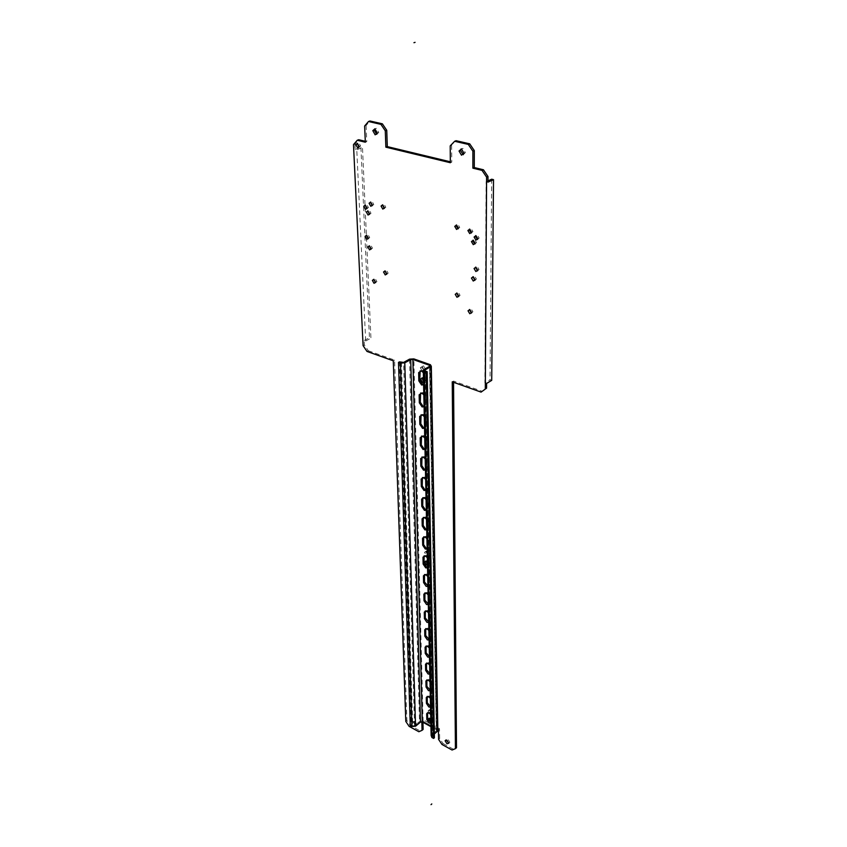 <?xml version="1.0" encoding="UTF-8"?>
<svg xmlns="http://www.w3.org/2000/svg" width="847" height="847" viewBox="0 0 847 847"><rect width="100%" height="100%" fill="white"/><g stroke="black" fill="none" stroke-linecap="round" stroke-linejoin="round"><path stroke-width="0.64" stroke-dasharray="4.24 3.18" d="M421.827 721.792L421.795 720.553L437.814 729.267M413.77 722.078L415.612 725.064L413.876 725.604L412.055 722.618L413.77 722.078M429.069 712.973L428.116 710.792L429.747 710.252L431.451 713.005L429.863 713.566M430.795 719.156L431.621 721.189L430.858 721.94M422.198 366.529L424.199 369.885L422.293 371.102L420.303 367.746L422.198 366.529M423.468 378.63L424.442 381.277L423.553 382.505M426.263 551.513L428.095 554.541L426.348 555.367L424.506 552.35L426.263 551.513M427.407 561.836L428.307 564.134L427.481 565.108M452.245 381.838L453.537 381.076L482.367 391.335M487.967 182.126L486.125 181.671L484.929 382.855L490.032 379.774L491.715 380.356M450.202 145.906L456.088 140.708M451.631 145.335L451.769 162.137L450.339 161.798M364.634 126.012L366.084 125.483L369.959 120.983M366.084 125.483L366.772 141.671L365.29 141.311M353.485 144.615L354.925 144.075L358.694 139.723M354.925 144.075L355.179 149.368L356.778 149.76L362.495 147.6L360.907 147.219L369.44 337.741L370.922 338.249L362.495 147.6M366.995 351.431L368.307 350.732L364.401 344.951L364.189 340.462L365.671 340.981L356.778 149.76M368.307 350.732L394.586 360.091L406.888 720.522L410.213 725.477L419.953 730.823L423.129 729.426M441.986 744.471L443.066 743.539L439.667 738.499L439.508 728.674L422.886 719.643L422.949 722.311M443.066 743.539L453.145 749.087L456.501 747.721M453.547 382.293L453.537 381.076M486.612 383.447L484.929 382.855M430.837 709.341L429.217 709.881L430.911 712.634L432.542 712.094L430.837 709.341M448.804 743.094L449.873 742.279L447.999 739.283L446.178 739.96M430.827 720.638L432.711 720.278L431.017 717.536L429.387 718.245M376.735 134.313L378.725 132.481L376.375 128.31L374.798 128.818M463.298 154.673L465.374 152.576L462.896 148.405L461.117 148.934M358.916 147.251L360.6 145.97L358.832 142.815L357.519 143.397M372.193 205.715L373.792 204.498L372.055 201.438L370.69 202.041M384.199 208.51L385.808 207.271L384.051 204.201L382.664 204.805M458.111 228.838L459.741 227.42L457.92 224.349L456.374 224.963M366.836 208.754L368.424 207.557L366.698 204.498L365.343 205.112M369.43 214.471L371.018 213.275L369.281 210.236L367.926 210.839M375.443 282.676L376.915 281.575L375.232 278.652L373.845 279.288M386.656 274.322L388.159 273.168L386.444 270.225L385.036 270.849M458.566 296.641L460.08 295.349L458.312 292.384L456.734 293.03M368.18 238.759L369.716 237.605L368 234.608L366.635 235.222M370.954 249.304L372.479 248.16L370.774 245.175L369.398 245.799M423.5 365.798L421.605 367.016L423.595 370.372L425.49 369.154L423.5 365.798M423.532 381.595L425.734 380.536L423.744 377.201L422.007 377.836M471.408 313.094L472.901 311.791L471.123 308.859L469.513 309.504M471.313 232.999L472.944 231.549L471.101 228.489L469.534 229.092M477.486 270.902L479.053 269.505L477.232 266.498L475.633 267.133M477.528 239.489L479.158 238.039L477.316 234.979L475.728 235.593M474.849 280.399L476.406 279.034L474.595 276.048L472.997 276.683M474.86 244.042L476.48 242.602L474.638 239.553L473.06 240.167M427.449 550.677L425.692 551.503L427.534 554.531L429.291 553.694L427.449 550.677M427.46 563.954L429.482 563.287L427.65 560.28L425.935 560.968M414.861 721.178L413.135 721.718L414.966 724.693L416.692 724.153L414.861 721.178M486.125 181.671L487.978 180.856M491.684 179.215L490.032 379.774M364.189 340.462L369.44 337.741M355.179 149.368L360.907 147.219M363.088 345.64L364.401 344.951M365.671 340.981L370.922 338.249M365.332 142.211L366.772 141.671M450.35 162.73L451.769 162.137M393.273 360.801L394.586 360.091M405.798 721.411L406.888 720.522M409.133 726.377L410.213 725.477M418.863 731.734L419.953 730.823M421.795 720.553L422.886 719.643M438.418 729.595L439.508 728.674M438.598 739.42L439.667 738.499M452.076 750.029L453.145 749.087M399.488 361.86L411.102 724.905L412.743 725.815L414.564 725.667L419.498 721.559L423.108 721.273L437.825 729.521M420.631 392.987L422.769 392.553L425.565 396.692L425.692 404.76L424.072 406.518M421.097 414.734L423.246 414.299L426.009 418.397L426.147 426.295L424.527 428.01M421.552 436.057L423.712 435.623L426.454 439.688L426.581 447.428L424.982 449.079M421.997 456.978L424.178 456.533L426.888 460.556L427.015 468.147L425.427 469.757M422.441 477.496L424.622 477.052L427.312 481.043L427.439 488.475L425.861 490.032M422.875 497.623L425.067 497.189L427.724 501.138L427.851 508.433L426.295 509.936M423.299 517.379L425.501 516.945L428.137 520.852L428.254 528.009L426.719 529.47M423.722 536.765L425.925 536.331L428.54 540.217L428.656 547.236L427.132 548.644M424.135 555.801L426.348 555.367L428.931 559.221L429.048 566.103L427.534 567.479M424.548 574.488L426.75 574.065L429.323 577.876L429.44 584.631L427.926 585.965M424.95 592.836L427.153 592.424L429.704 596.193L429.81 602.831L428.317 604.123M425.342 610.867L427.555 610.454L430.075 614.191L430.191 620.703L428.709 621.952M425.734 628.569L427.947 628.156L430.445 631.873L430.551 638.267L429.08 639.474M426.115 645.965L428.328 645.562L430.805 649.247L430.911 655.514L429.45 656.69M426.496 663.063L428.698 662.661L431.155 666.314L431.261 672.476L429.81 673.619M426.867 679.866L429.069 679.463L431.504 683.084L431.61 689.14L430.17 690.241M427.237 696.372L429.429 695.99L431.843 699.58L431.949 705.519L430.52 706.589M427.608 712.613L429.789 712.232L432.182 715.789L432.288 721.633L430.869 722.671M420.165 370.806L422.282 370.372L425.099 374.554L425.236 382.791L423.595 384.602M423.606 384.739L424.273 383.352L424.135 375.115L423.341 372.659M429.895 366.073L436.65 730.58L436.269 729.563L430.954 726.673M424.072 406.687L424.739 405.332L424.601 397.264L423.818 394.85M424.538 428.211L425.194 426.877L425.056 418.979L424.283 416.597M424.993 449.312L425.67 447.565L425.512 440.271L424.749 437.931M425.438 470.021L426.083 468.751L425.956 461.16L425.194 458.852M425.872 490.328L426.517 489.09L426.39 481.647L425.639 479.37M426.306 510.265L426.941 509.047L426.814 501.752L426.073 499.508M426.719 529.82L427.375 528.232L426.496 519.264M427.132 549.025L427.767 547.861L427.64 540.841L426.909 538.66M427.544 567.871L428.169 566.738L428.042 559.856L427.322 557.697M427.936 586.389L428.561 585.277L428.444 578.512L427.724 576.394M428.328 604.567L428.963 603.128L428.116 594.753M428.709 622.429L429.344 621.02L428.508 612.783M429.09 639.972L429.694 638.924L429.588 632.529L428.889 630.496M429.461 657.208L430.064 656.192L429.948 649.914L429.26 647.902M429.831 674.148L430.318 666.981L429.63 665.001M430.181 690.792L430.795 689.522L429.99 681.803M430.541 707.16L431.017 700.257L430.35 698.32M430.879 723.253L431.483 722.036L430.7 714.561M411.102 724.905L410.276 725.593M436.65 730.58L431.536 734.984L423.754 369.588M424.728 370.742L432.351 735.768L434.416 737.716M432.351 735.768L434.342 734.01M423.108 721.273L413.844 358.895M430.414 364.718L437.084 728.865M424.135 375.115L425.099 374.554M425.268 382.283L424.294 382.844M436.269 729.563L429.461 366.359M424.601 397.264L425.565 396.692M425.723 404.273L424.76 404.845M425.056 418.979L426.009 418.397M426.168 425.829L425.215 426.412M425.512 440.271L426.454 439.688M426.602 446.972L425.67 447.565M425.956 461.16L426.888 460.556M427.036 467.713L426.105 468.306M426.39 481.647L427.312 481.043M427.46 488.052L426.539 488.666M426.814 501.752L427.724 501.138M427.873 508.02L426.962 508.634M427.227 521.477L428.137 520.852M428.275 527.617L427.375 528.232M427.64 540.841L428.54 540.217M428.677 546.844L427.777 547.48M428.042 559.856L428.931 559.221M429.069 565.732L428.18 566.368M428.444 578.512L429.323 577.876M429.45 584.271L428.571 584.917M428.826 596.849L429.704 596.193M429.831 602.482L428.963 603.128M429.207 614.848L430.075 614.191M430.202 620.364L429.344 621.02M429.588 632.529L430.445 631.873M430.572 637.929L429.715 638.596M429.948 649.914L430.805 649.247M430.922 655.197L430.075 655.864M430.318 666.981L431.155 666.314M431.282 672.169L430.435 672.836M430.668 683.762L431.504 683.084M431.621 688.844L430.795 689.522M431.017 700.257L431.843 699.58M431.959 705.233L431.134 705.911M431.367 716.477L432.182 715.789M432.298 721.348L431.483 722.036M409.535 359.149L419.498 721.559M414.564 725.667L403.606 362.421M401.446 362.548L412.743 725.815M429.662 366.253L436.459 730.802M432.732 736.795L425.173 370.997M424.972 370.912L432.552 735.535M412.055 722.618L413.135 721.718M415.612 725.064L416.692 724.153M428.116 710.792L429.217 709.881M431.451 713.005L432.542 712.094M448.794 743.211L449.873 742.279M431.621 721.189L432.711 720.278M377.275 133.021L378.725 132.481M463.955 153.159L465.374 152.576M359.16 146.52L360.6 145.97M372.384 205.09L373.792 204.498M384.4 207.864L385.808 207.271M458.365 228.065L459.741 227.42M367.026 208.15L368.424 207.557M369.62 213.878L371.018 213.275M375.56 282.231L376.915 281.575M386.793 273.825L388.159 273.168M458.746 296.048L460.08 295.349M368.329 238.229L369.716 237.605M371.102 248.785L372.479 248.16M420.303 367.746L421.605 367.016M424.199 369.885L425.49 369.154M424.442 381.277L425.734 380.536M471.578 312.511L472.901 311.791M471.578 232.205L472.944 231.549M477.708 270.193L479.053 269.505M477.793 238.706L479.158 238.039M475.061 279.732L476.406 279.034M475.114 243.269L476.48 242.602M424.506 552.35L425.692 551.503M428.095 554.541L429.291 553.694M428.307 564.134L429.482 563.287M424.273 383.352L425.236 382.791M424.739 405.332L425.692 404.76M425.194 426.877L426.147 426.295M425.639 448.021L426.581 447.428M426.083 468.751L427.015 468.147M426.517 489.09L427.439 488.475M426.941 509.047L427.851 508.433M427.354 528.634L428.254 528.009M427.767 547.861L428.656 547.236M428.169 566.738L429.048 566.103M428.561 585.277L429.44 584.631M428.942 603.477L429.81 602.831M429.323 621.359L430.191 620.703M429.694 638.924L430.551 638.267M430.064 656.192L430.911 655.514M430.424 673.153L431.261 672.476M430.774 689.818L431.61 689.14M431.123 706.207L431.949 705.519M431.462 722.322L432.288 721.633M423.288 369.948L423.309 371.05"/><path stroke-width="1.27" d="M481.085 392.119L486.58 388.148L481.085 392.119L452.245 381.838L455.432 748.663L456.501 747.721L453.547 382.293M437.814 729.267L438.418 729.595L438.598 739.42L441.986 744.471L452.076 750.029L455.432 748.663M485.31 388.932L486.602 177.129L482.028 170.374L472.87 168.161L472.88 151.179L468.296 144.414L454.659 141.28L450.202 145.906L450.35 162.73L385.861 147.166L385.29 130.819L380.928 124.361L368.498 121.513L364.634 126.012L365.332 142.211L357.243 140.263L353.485 144.615L363.088 345.64L366.995 351.431L393.273 360.801L405.798 721.411L409.133 726.377L418.863 731.734L422.05 730.336L421.827 721.792M429.863 713.566L429.069 712.973M446.92 740.214L448.794 743.211L446.972 743.761L445.109 740.776L446.92 740.214M430.858 721.94L428.307 718.976L429.927 718.447L430.795 719.156M374.925 128.839L377.275 133.021L375.157 134.832L372.807 130.639L374.925 128.839M461.477 148.977L463.955 153.159L461.499 155.202L459.032 151.02L461.477 148.977M357.392 143.355L359.16 146.52L357.593 147.823L355.825 144.657L357.392 143.355M370.647 202.031L372.384 205.09L370.827 206.319L369.091 203.259L370.647 202.031M382.653 204.805L384.4 207.864L382.812 209.114L381.065 206.054L382.653 204.805M456.533 224.995L458.365 228.065L456.565 229.452L454.744 226.382L456.533 224.995M365.29 205.09L367.026 208.15L365.481 209.357L363.755 206.297L365.29 205.09M367.884 210.829L369.62 213.878L368.064 215.074L366.338 212.025L367.884 210.829M373.876 279.298L375.56 282.231L374.046 283.322L372.362 280.389L373.876 279.298M385.089 270.871L386.793 273.825L385.237 274.947L383.532 271.993L385.089 270.871M456.967 293.083L458.746 296.048L456.999 297.286L455.22 294.322L456.967 293.083M366.624 235.222L368.329 238.229L366.804 239.383L365.099 236.377L366.624 235.222L368.18 238.759M369.387 245.799L371.102 248.785L369.567 249.918L367.863 246.932L369.387 245.799L370.954 249.304M423.553 382.505L422.547 382.473L420.557 379.128L422.452 377.942L423.468 378.63M469.799 309.568L471.578 312.511L469.799 313.75L468.02 310.807L469.799 309.568M469.736 229.135L471.578 232.205L469.736 233.613L467.893 230.543L469.736 229.135M475.887 267.186L477.708 270.193L475.876 271.538L474.066 268.52L475.887 267.186M475.94 235.646L477.793 238.706L475.94 240.114L474.098 237.054L475.94 235.646M473.251 276.736L475.061 279.732L473.251 281.045L471.44 278.049L473.251 276.736M473.272 240.22L475.114 243.269L473.272 244.656L471.44 241.607L473.272 240.22M427.481 565.108L426.549 564.949L424.728 561.942L426.475 561.127L427.407 561.836M486.58 388.148L486.612 383.447L491.715 380.356L493.515 179.67L487.967 182.126L487.999 176.515L483.436 169.771L474.278 167.568L474.299 150.597L469.714 143.831L456.088 140.708L454.659 141.28M450.339 161.798L387.301 146.616L386.74 130.279L382.378 123.831L369.959 120.983L368.498 121.513M365.29 141.311L358.694 139.723L357.243 140.263M422.949 722.311L423.129 729.426L422.05 730.336M446.178 739.96L448.804 743.094M429.387 718.245L430.827 720.638M374.798 128.818L374.247 130.11L376.735 134.313M461.117 148.934L460.45 150.448L463.298 154.673M357.519 143.397L358.916 147.251M370.69 202.041L372.193 205.715M382.664 204.805L384.199 208.51M456.374 224.963L456.12 225.736L458.111 228.838M365.343 205.112L366.836 208.754M367.926 210.839L369.43 214.471M373.845 279.288L375.443 282.676M385.036 270.849L386.656 274.322M456.734 293.03L458.566 296.641M422.007 377.836L423.532 381.595M469.513 309.504L471.408 313.094M469.534 229.092L469.27 229.897L471.313 232.999M475.633 267.133L477.486 270.902M475.728 235.593L475.463 236.387L477.528 239.489M472.997 276.683L474.849 280.399M473.06 240.167L472.806 240.95L474.86 244.042M425.935 560.968L427.46 563.954M487.978 180.856L491.684 179.215L493.515 179.67M486.602 177.129L487.999 176.515M380.928 124.361L382.378 123.831M385.29 130.819L386.74 130.279M385.861 147.166L387.301 146.616M468.296 144.414L469.714 143.831M472.88 151.179L474.299 150.597M472.87 168.161L474.278 167.568M482.028 170.374L483.436 169.771M398.492 362.4L410.276 725.593L411.917 726.504L400.451 363.098L398.492 362.4L399.488 361.86L403.606 362.421L409.535 359.149L413.844 358.895L430.414 364.718L431.314 366.317L424.961 370.012L424.972 370.912M424.072 406.518L423.077 406.359L420.292 402.24L420.631 392.987M424.527 428.01L423.542 427.841L420.79 423.765L421.097 414.734M424.982 449.079L424.008 448.899L421.277 444.866L421.552 436.057M425.427 469.757L424.463 469.566L421.764 465.564L421.997 456.978M425.861 490.032L424.908 489.831L422.23 485.871L422.441 477.496M426.295 509.936L425.342 509.725L422.695 505.797L422.875 497.623M426.719 529.47L425.766 529.248L423.151 525.362L423.299 517.379M427.132 548.644L426.189 548.422L423.595 544.557L423.722 536.765M427.534 567.479L426.602 567.236L424.029 563.414L424.135 555.801M427.926 585.965L424.453 581.921L424.548 574.488M428.317 604.123L424.876 600.11L424.95 592.836M428.709 621.952L425.289 617.971L425.342 610.867M429.08 639.474L425.702 635.515L425.734 628.569M429.45 656.69L426.105 652.751L426.115 645.965M429.81 673.619L426.496 669.702L426.496 663.063M430.17 690.241L426.877 686.356L426.867 679.866M430.52 706.589L427.259 702.724L427.237 696.372M430.869 722.671L427.629 718.817L427.608 712.613M423.595 384.602L422.589 384.453L419.784 380.303L420.165 370.806M423.606 384.739L421.626 385.014L418.82 380.854L418.662 372.616L419.636 372.066M423.341 372.659L421.308 370.922L418.662 372.616M429.461 366.359L429.44 365.279L422.314 362.77L423.299 362.22M430.954 726.673L422.293 721.951L420.483 722.099L415.549 726.218L411.917 726.504M422.314 362.77L412.86 359.435L422.293 721.951M423.818 394.85L421.806 393.114L419.159 395.242L419.329 402.812L422.113 406.931L424.072 406.687M424.283 416.597L422.293 414.871L419.667 416.915L419.837 424.336L422.589 428.413L424.538 428.211M424.749 437.931L422.769 436.205L420.165 438.174L420.345 445.448L423.066 449.492L424.993 449.312M425.194 458.852L423.235 457.126L420.663 459.021L420.832 466.157L423.532 470.159L425.438 470.021M425.639 479.37L423.701 477.655L421.139 479.466L421.308 486.474L423.987 490.445L425.872 490.328M426.073 499.508L424.146 497.792L421.615 499.539L421.785 506.411L424.432 510.339L426.306 510.265M426.496 519.264L424.591 517.559L422.081 519.232L422.24 525.976L424.866 529.873L426.719 529.82M426.909 538.66L425.025 536.956L422.537 538.565L422.695 545.193L425.3 549.047L427.132 549.025M427.322 557.697L425.448 556.003L422.992 557.548L423.14 564.049L425.713 567.871L427.544 567.871M427.724 576.394L425.872 574.7L423.426 576.182L423.574 582.567L426.136 586.357L427.936 586.389M428.116 594.753L426.285 593.069L423.86 594.478L424.008 600.756L426.539 604.514L428.328 604.567M428.508 612.783L426.687 611.1L424.283 612.455L424.432 618.617L426.941 622.344L428.709 622.429M428.889 630.496L427.079 628.823L424.696 630.115L424.845 636.171L427.333 639.866L429.09 639.972M429.26 647.902L427.47 646.229L425.109 647.468L425.247 653.418L427.714 657.081L429.461 657.208M429.63 665.001L427.851 663.328L425.512 664.524L425.649 670.369L428.095 674L429.831 674.148M429.99 681.803L428.233 680.141L425.914 681.284L426.041 687.023L428.466 690.633L430.181 690.792M430.35 698.32L428.603 696.668L426.295 697.759L426.433 703.402L428.836 706.98L430.541 707.16M430.7 714.561L428.963 712.909L426.676 713.947L426.814 719.505L429.196 723.052L430.879 723.253M419.911 361.923L420.885 361.373M420.483 722.099L410.71 359.562L412.86 359.435M410.71 359.562L404.781 362.834L415.549 726.218M400.451 363.098L404.781 362.834M427.174 371.717L426.189 372.278L424.178 371.558L431.906 737.493L433.6 738.425L434.416 737.716L427.174 371.717L425.173 370.997L424.961 370.012M424.178 371.558L423.288 369.948L429.662 366.253L429.44 365.279M431.906 737.493L431.144 735.45L423.309 371.05M437.825 729.521L437.846 730.897L434.342 734.01M433.6 738.425L426.189 372.278M415.083 42.35L413.95 42.699M431.801 803.941L431.017 804.65M419.604 372.585L418.63 373.146M418.82 380.854L419.784 380.303M420.123 394.681L419.159 395.242M419.329 402.812L420.292 402.24M420.62 416.343L419.667 416.915M419.837 424.336L420.79 423.765M421.118 437.592L420.165 438.174M420.345 445.448L421.277 444.866M421.594 458.428L420.663 459.021M420.832 466.157L421.764 465.564M422.071 478.873L421.139 479.466M421.308 486.474L422.23 485.871M422.537 498.925L421.615 499.539M421.785 506.411L422.695 505.797M422.992 518.618L422.081 519.232M422.24 525.976L423.151 525.362M423.436 537.94L422.537 538.565M422.695 545.193L423.595 544.557M423.881 556.913L422.992 557.548M423.14 564.049L424.029 563.414M424.315 575.537L423.426 576.182M423.574 582.567L424.453 581.921M424.739 593.832L423.86 594.478M424.008 600.756L424.876 600.11M425.152 611.809L424.283 612.455M424.432 618.617L425.289 617.971M425.565 629.459L424.696 630.115M424.845 636.171L425.702 635.515M425.956 646.801L425.109 647.468M425.247 653.418L426.105 652.751M426.359 663.857L425.512 664.524M425.649 670.369L426.496 669.702M426.74 680.607L425.914 681.284M426.041 687.023L426.877 686.356M427.132 697.07L426.295 697.759M426.433 703.402L427.259 702.724M427.502 713.269L426.676 713.947M426.814 719.505L427.629 718.817M437.465 731.353L430.858 366.666M445.109 740.776L446.062 739.95M428.307 718.976L429.207 718.224M372.807 130.639L374.247 130.11M459.032 151.02L460.45 150.448M355.825 144.657L357.275 144.128M369.091 203.259L370.488 202.666M381.065 206.054L382.463 205.45M454.744 226.382L456.12 225.736M363.755 206.297L365.152 205.715M366.338 212.025L367.736 211.432M372.362 280.389L373.718 279.732M383.532 271.993L384.898 271.347M455.22 294.322L456.554 293.634M365.099 236.377L366.476 235.762M367.863 246.932L369.239 246.308M420.557 379.128L421.848 378.397M468.02 310.807L469.344 310.097M467.893 230.543L469.27 229.897M474.066 268.52L475.411 267.843M474.098 237.054L475.463 236.387M471.44 278.049L472.785 277.361M471.44 241.607L472.806 240.95M424.728 561.942L425.914 561.095M419.18 394.744L420.144 394.183M419.689 416.428L420.641 415.856M420.197 437.698L421.139 437.116M420.684 458.566L421.615 457.973M421.16 479.031L422.092 478.428M421.637 499.116L422.558 498.502M422.102 518.819L423.013 518.205M422.558 538.163L423.458 537.538M423.002 557.157L423.902 556.521M423.447 575.801L424.326 575.166M423.881 594.118L424.749 593.472M424.305 612.106L425.162 611.449M424.718 629.776L425.575 629.12M425.13 647.14L425.977 646.473M425.533 664.196L426.369 663.529M425.925 680.967L426.761 680.289M426.316 697.452L427.142 696.774M426.697 713.65L427.513 712.973M424.718 370.192L424.728 370.742M431.314 366.317L437.846 730.897"/></g></svg>
